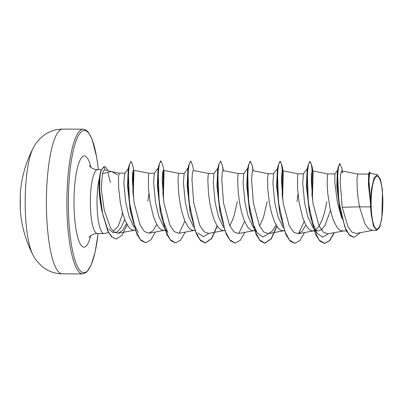 <?xml version="1.0" encoding="UTF-8"?>
<svg xmlns="http://www.w3.org/2000/svg" width="403" height="403" viewBox="0 0 403 403"><rect width="100%" height="100%" fill="white"/><g stroke="black" fill="none" stroke-linecap="round" stroke-linejoin="round"><path stroke-width="0.6" d="M20.266 195.974A0.615 0.615 -38.2 0 1 20.256 195.818L20.251 197.067L20.175 195.611A115.772 115.772 0 0 1 33.162 148.153L33.162 148.153A57.886 12.846 90.2 0 0 25.177 202.754A57.886 12.846 90.2 0 0 32.764 254.55C34.401 258.298 37.55 262.293 42.204 266.529C47.997 271.254 54.662 273.682 62.193 273.818A72.359 16.06 90.2 0 1 46.405 203.193A72.359 16.06 90.2 0 1 62.737 129.106L83.209 129.182A72.359 16.06 -89.8 0 0 66.878 203.268A72.359 16.06 -89.8 0 0 82.665 273.894L62.193 273.818M382.85 202.009A26.391 5.859 -89.8 0 1 377.037 229.025A26.391 5.859 -89.8 0 1 371.133 203.268A26.391 5.859 -89.8 0 1 376.946 176.252A26.391 5.859 -89.8 0 1 382.85 202.009M104.921 221.277L103.002 215.383M116.155 239.019L111.722 236.919L107.752 230.939L101.793 210.608L100.357 202.371C98.947 192.72 98.654 184.493 99.486 177.703A31.958 7.093 90.2 0 0 97.012 202.382A31.958 7.093 90.2 0 0 103.984 233.574A31.958 7.093 90.2 0 0 104.417 233.518L108.503 232.41M113.5 231.055L118.19 226.264L122.049 215.54A28.532 6.332 90.2 0 0 122.406 212.255M110.392 182.579L107.833 172.408M111.56 171.653L105.062 169.94C103.959 170.051 103.077 171.29 102.407 173.653L111.132 171.567L119.197 173.144L118.467 177.32L118.648 188.02L120.311 202.382L122.366 212.104L125.137 220.572L128.492 226.763L130.325 228.763L132.219 229.937L135.237 230.269M111.989 171.769L117.545 174.852M370.559 206.89L371.239 214.577L373.485 226.093L376.765 230.385L372.206 230.37L368.433 228.667L364.911 223.751L359.506 206.85L370.559 206.89A28.532 6.332 -89.8 0 1 370.503 203.319A28.532 6.332 -89.8 0 1 370.503 203.147L368.418 184.503L368.634 174.529L368.972 173.038L368.518 184.443L370.503 203.147M342.207 207.258L359.506 206.85L358.116 198.311L357.194 188.916L357.008 178.217L357.743 174.036L341.794 170.922L340.726 173.638L340.167 181.738L342.207 207.258L348.011 226.753L351.92 232.128L356.131 233.463L373.027 230.294M341.774 218.33L337.543 203.198L334.863 182.846L334.822 173.96L337.82 169.93M346.499 231.06L340.948 230.718L339.049 229.544L337.215 227.544L333.865 221.353L332.394 217.348L329.971 208.109L327.745 193.364L327.176 184.66L327.362 175.889L327.866 173.93L334.833 173.95M330.475 210.381L325.08 225.242L321.735 229.493L318.194 230.954L314.879 229.65M313.066 227.816L307.927 217.076L304.628 203.072L302.729 183.214L303.378 173.91L307.827 167.87M326.793 201.747L324.773 211.535L322.032 220.229L318.702 226.773L315.489 230.088M314.144 230.939L311.126 230.607L309.232 229.433L307.398 227.433L305.66 224.678L302.577 217.232L299.217 203.052L297.56 188.69L297.54 175.779L298.049 173.819L303.439 173.829M283.249 227.705L278.115 216.97L274.811 202.961L272.912 183.108L273.561 173.799L278.005 167.759M284.327 230.823L281.309 230.496L279.415 229.322L277.581 227.322L274.226 221.131L271.456 212.663L269.4 202.941L267.738 188.579L267.557 177.879L268.287 173.703L252.898 170.696L252.303 165.693L250.303 161.225M253.432 227.594L248.298 216.869L244.994 202.85L243.095 182.987L243.739 173.688L248.188 167.648L247.487 169.764L248.268 165.678L250.177 161.21M267.159 201.52L263.849 215.867L262.398 220.003L259.532 225.841M254.51 230.712L251.492 230.385L249.593 229.206L247.764 227.211L244.409 221.02L241.639 212.552L239.584 202.83L238.289 193.027L237.664 180.72L237.906 175.557L238.47 173.587L223.076 170.585L222.234 172.937L221.796 179.96L223.529 202.951L229.564 225.423L233.871 231.866L238.556 233.523L253.971 230.632M223.615 227.478L218.471 216.738L215.172 202.739L213.278 182.886L213.922 173.577L218.371 167.537M237.342 201.409L234.032 215.756L232.576 219.892L229.71 225.73M224.688 230.602L221.675 230.269L219.776 229.095L217.942 227.101L214.592 220.909L211.822 212.441L209.767 202.719L208.472 192.916L207.847 180.609L208.089 175.446L208.648 173.476L193.259 170.469L192.412 172.822L191.979 179.844L193.717 202.855L199.757 225.332L204.059 231.755L208.739 233.413L224.154 230.521M193.798 227.368L188.659 216.638L185.355 202.628L183.456 182.771L184.106 173.466L188.554 167.421M194.871 230.491L191.858 230.158L189.959 228.985L188.125 226.99L184.776 220.794L182.005 212.331L179.945 202.608L178.655 192.805L178.03 180.499L178.267 175.33L178.831 173.366L163.442 170.358L162.595 172.716L162.157 179.758L163.9 202.769L169.94 225.217L174.237 231.644L178.922 233.297M163.976 227.257L158.847 216.527L155.538 202.518L153.639 182.66L154.289 173.355L158.752 167.285M165.054 230.38L162.036 230.048L160.142 228.874L158.308 226.874L156.571 224.118L153.488 216.678L150.128 202.497L148.465 188.13L148.45 175.219L148.959 173.26L154.349 173.275M133.761 226.582L129.02 216.411L125.721 202.402L123.832 182.942L124.794 173.33L128.869 167.764L128.159 169.935L128.915 165.895L130.925 161.381M298.013 194.095L296.976 201.636M148.924 193.536L147.886 201.077M377.279 174.67L370.05 173.255L369.339 175.26L368.977 181.264L370.473 201.344L371.49 189.234L373.939 178.277L377.279 174.67L380.397 179.214L382.518 190.332L381.812 218.688L379.596 227.302L376.765 230.385M341.794 170.922L342.636 172.937L341.679 167.678L339.754 163.558L338.218 166.978L337.331 171.335L336.827 186.171L339.653 208.643L345.996 230.103L349.769 235.503L353.91 237.352M338.218 166.978L337.346 185.4L340.117 210.955M370.342 173.315L369.747 171.95L368.972 173.038M340.006 163.558L338.57 166.489L337.649 174.751L338.832 201.178L344.812 226.929L349.205 234.662L354.036 237.357L360.438 232.657M369.747 171.95L369.022 174.222L368.7 180.62L370.488 203.067M370.473 201.344L370.392 201.011M102.407 173.653L101.274 189.188L104.296 210.351L110.387 227.624L114.235 232.199L118.311 233.261L122.628 230.36L126.567 223.66M133.237 196.236L133.927 171.33M149.014 173.255L133.453 170.212L132.713 172.585L132.345 179.617L134.078 202.618L140.113 225.091L144.415 231.529L149.1 233.191L153.105 230.566L156.782 224.501M163.306 198.483L164.051 171.794L162.847 165.366L160.847 160.893M252.893 170.696L252.051 173.053L251.613 180.081L253.351 203.082L259.391 225.539L263.688 231.977L268.373 233.624L272.373 231.01L276.05 224.945M282.579 198.931L283.324 172.247L282.715 170.807L281.868 173.159L281.435 180.217L283.173 203.218L289.213 225.665L293.51 232.093L298.195 233.745L302.195 231.121L305.872 225.06M312.396 199.042L313.141 172.363L312.532 170.922L311.685 173.275L311.252 180.292L312.985 203.293L319.03 225.776L323.332 232.204L328.012 233.861L343.421 230.969M101.793 210.608L99.591 192.982L99.944 174.751L99.486 177.703M328.264 233.811L322.622 237.176L317.03 233.282L310.763 218.033M309.323 211.726L306.431 186.267L307.126 169.985L307.509 168.519M304.169 221.534L298.457 233.69M294.729 243.286L290.14 241.11L286.004 234.823L279.732 212.965L276.614 186.156L277.309 169.875L277.692 168.404M268.63 233.589L262.983 236.954L257.396 233.06L252.867 223.625L249.452 210.306L246.797 186.045L247.487 169.764M244.53 221.312L238.818 233.468M219.867 211.394L216.975 185.934L217.67 169.653L218.053 168.182M208.991 233.367L203.349 236.727L197.762 232.843M190.05 211.283L187.158 185.828L187.853 169.542L188.236 168.071M184.896 221.091L179.184 233.241M164.424 227.871L167.94 232.733L161.674 217.474M160.233 211.172L157.341 185.718L158.031 169.436L158.732 167.31M138.123 232.622L133.595 223.181L130.179 209.862L127.539 186.085L128.159 169.935M124.723 219.534L121.137 227.534L117.077 232.022L112.86 232.501L108.805 228.99M334.097 232.717L329.473 240.641L324.42 243.397L319.962 241.221L315.821 234.934L309.554 213.076L306.885 185.768L307.902 165.9L309.816 161.432L311.262 163.93L312.31 171.094L311.998 195.48M279.732 212.965L277.068 185.662L278.085 165.789L279.994 161.321L281.445 163.82L282.493 170.983L282.176 195.369M276.74 226.103L271.209 238.667L264.786 243.175L260.323 240.999L256.187 234.712L249.915 212.855L247.251 185.551L248.268 165.678M235.09 243.064L230.506 240.883L226.37 234.601L220.098 212.744L217.434 185.44L218.451 165.568L220.486 161.114M217.106 225.876L211.57 238.445L205.147 242.954L200.689 240.772L196.553 234.491L190.281 212.633L187.612 185.335L188.629 165.462L190.79 160.988L192.664 165.477L193.601 170.54M175.451 242.838L170.867 240.662L166.731 234.375L160.465 212.522L157.795 185.224L158.812 165.351L160.721 160.873M163.215 170.474L162.903 194.921M145.629 242.727L141.05 240.546L136.914 234.264L130.648 212.411L127.993 185.647L128.915 165.895M133.151 170.514L132.879 192.604M99.944 174.751L100.815 170.842L103.959 166.666L105.062 169.94M334.369 232.667L329.735 240.626L324.667 243.397L319.337 240.264L314.557 231.372L308.275 202.382L307.318 173.411L308.436 164.54L310.063 161.432L311.937 165.905L312.134 196.775M304.552 232.556L299.918 240.515L294.85 243.286L289.52 240.153L284.74 231.262L278.453 202.271L277.501 173.3L278.619 164.429L280.246 161.321L282.12 165.799L282.312 196.664M276.911 226.365L271.405 238.742L265.033 243.175L259.703 240.042L254.918 231.151L248.636 202.16L247.679 173.189L248.797 164.318L250.424 161.21M244.913 232.329L240.279 240.294L235.216 243.064L229.881 239.931L225.101 231.035L218.819 202.049L217.862 173.083L218.98 164.207L220.607 161.099L222.481 165.583L223.091 170.585M217.272 226.138L211.766 238.516L205.394 242.954L200.064 239.82L195.284 230.924L189.002 201.938L188.045 172.973L189.163 164.097L190.79 160.988M185.279 232.108L180.64 240.072L175.577 242.843L170.242 239.704L165.467 230.813L159.185 201.827L158.228 172.862L159.346 163.986L160.973 160.878M163.457 170.363L163.039 196.221M155.462 231.997L150.823 239.961L145.755 242.732L140.466 239.639L135.71 230.869L129.418 202.2L128.376 173.27L129.469 164.409L131.051 161.366L132.778 165.371L133.715 170.268M133.378 170.227L133.01 194.019M127.162 224.738L122.054 235.302L116.281 239.019L112.225 237.16L108.452 231.851L102.589 213.449L99.717 191.168L99.657 179.798L100.407 173.512L101.274 170.197L104.206 166.666A31.746 7.047 90.2 0 1 104.342 166.661A31.746 7.047 90.2 0 1 107.712 170.575M371.239 214.577A28.376 6.297 -89.8 0 1 371.49 189.234M104.342 166.661L104.095 166.661A31.746 7.047 90.2 0 0 103.959 166.666M20.291 208.109L20.246 197.067A114.931 113.263 98 0 0 20.15 202.074A114.931 113.263 98 0 0 20.266 207.077L20.276 208.27A0.615 0.615 -87.6 0 1 20.286 208.109M98.12 233.554A71.129 15.788 -89.8 0 1 80.424 270.932A71.129 15.788 -89.8 0 1 68.349 203.243A71.129 15.788 -89.8 0 1 80.56 132.532A71.129 15.788 -89.8 0 1 98.357 169.638M103.984 233.574L97.33 233.549A31.958 7.093 -89.8 0 1 90.353 202.356A31.958 7.093 -89.8 0 1 97.566 169.638C91.128 169.28 88.912 165.25 89.385 165.809M90.725 235.684A45.61 10.12 -89.8 0 1 79.945 243.352A45.61 10.12 -89.8 0 1 74.011 202.633A45.61 10.12 -89.8 0 1 80.026 160.162A45.61 10.12 -89.8 0 1 90.982 167.452M20.276 208.27A115.716 0.539 175 0 1 20.195 208.255A115.772 115.772 0 0 0 32.764 254.55M82.665 273.894L86.529 272.267L91.038 265.335L95.143 252.001L98.156 233.554M315.337 230.944L314.395 230.939M255.698 230.718L254.756 230.718M368.74 174.076L357.723 174.036M273.617 173.718L268.272 173.698M243.8 173.607L238.45 173.587M213.983 173.497L208.633 173.476M184.166 173.386L178.816 173.366M124.92 173.164L119.177 173.139M118.311 233.261L134.698 230.189M149.1 233.191L164.515 230.299M178.922 233.302L194.332 230.41M268.378 233.634L283.788 230.743M282.715 170.807L298.104 173.814M298.195 233.75L313.605 230.859M312.532 170.917L327.921 173.925M101.234 169.648L97.566 169.638M309.086 210.532L309.554 213.076M307.126 169.985L307.902 165.9M277.309 169.875L278.085 165.789M249.452 210.306L249.915 212.855M219.635 210.195L220.098 212.744M217.67 169.653L218.451 165.568M189.813 210.084L190.281 212.633M187.853 169.542L188.629 165.462M159.996 209.973L160.465 212.522M158.031 169.436L158.812 165.351M130.179 209.862L130.648 212.411M313.514 228.43L317.03 233.282M257.396 233.06L253.88 228.209M134.159 227.146L133.756 226.587M223.418 170.65L222.481 165.583M253.235 170.761L252.303 165.693M283.052 170.872L282.12 165.799M313.146 172.363L311.937 165.905M280.246 161.321L279.994 161.321M235.216 243.064L234.964 243.064M175.577 242.843L175.325 242.843M116.281 239.019L116.029 239.019M97.33 233.549C90.907 233.851 88.645 237.866 89.118 237.317M98.397 169.638L96.7 157.286L92.01 139.015L88.02 131.821L85.658 129.837L83.209 129.182M33.162 148.153C34.829 144.415 38.008 140.446 42.693 136.244C48.521 131.564 55.206 129.182 62.737 129.106M20.291 207.898L20.195 208.255"/></g></svg>
